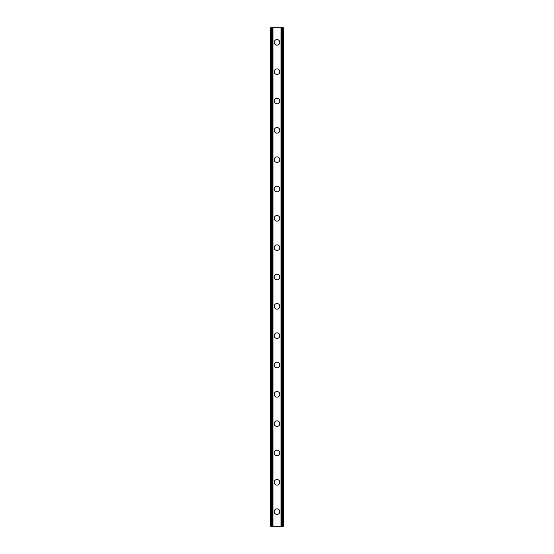 <?xml version="1.0" encoding="UTF-8"?>
<svg xmlns="http://www.w3.org/2000/svg" width="554" height="554" viewBox="0 0 554 554"><rect width="100%" height="100%" fill="white"/><g stroke="black" fill="none" stroke-linecap="round" stroke-linejoin="round"><path stroke-width="0.83" d="M274.209 511.633A2.791 2.791 0 0 1 277 508.842A2.791 2.791 0 0 1 279.791 511.633A2.791 2.791 0 0 1 277 514.431A2.791 2.791 0 0 1 274.209 511.633M274.209 482.305A2.791 2.791 0 0 1 277 479.515A2.791 2.791 0 0 1 279.791 482.305A2.791 2.791 0 0 1 277 485.096A2.791 2.791 0 0 1 274.209 482.305M274.209 452.978A2.791 2.791 0 0 1 277 450.18A2.791 2.791 0 0 1 279.791 452.978A2.791 2.791 0 0 1 277 455.769A2.791 2.791 0 0 1 274.209 452.978M274.209 423.644A2.791 2.791 0 0 1 277 420.853A2.791 2.791 0 0 1 279.791 423.644A2.791 2.791 0 0 1 277 426.441A2.791 2.791 0 0 1 274.209 423.644M274.209 394.316A2.791 2.791 0 0 1 277 391.526A2.791 2.791 0 0 1 279.791 394.316A2.791 2.791 0 0 1 277 397.114A2.791 2.791 0 0 1 274.209 394.316M274.209 364.989A2.791 2.791 0 0 1 277 362.198A2.791 2.791 0 0 1 279.791 364.989A2.791 2.791 0 0 1 277 367.78A2.791 2.791 0 0 1 274.209 364.989M274.209 335.662A2.791 2.791 0 0 1 277 332.864A2.791 2.791 0 0 1 279.791 335.662A2.791 2.791 0 0 1 277 338.452A2.791 2.791 0 0 1 274.209 335.662M274.209 306.327A2.791 2.791 0 0 1 277 303.537A2.791 2.791 0 0 1 279.791 306.327A2.791 2.791 0 0 1 277 309.125A2.791 2.791 0 0 1 274.209 306.327M274.209 277A2.791 2.791 0 0 1 277 274.209A2.791 2.791 0 0 1 279.791 277A2.791 2.791 0 0 1 277 279.791A2.791 2.791 0 0 1 274.209 277M274.209 247.673A2.791 2.791 0 0 1 277 244.875A2.791 2.791 0 0 1 279.791 247.673A2.791 2.791 0 0 1 277 250.463A2.791 2.791 0 0 1 274.209 247.673M274.209 218.338A2.791 2.791 0 0 1 277 215.548A2.791 2.791 0 0 1 279.791 218.338A2.791 2.791 0 0 1 277 221.136A2.791 2.791 0 0 1 274.209 218.338M274.209 189.011A2.791 2.791 0 0 1 277 186.22A2.791 2.791 0 0 1 279.791 189.011A2.791 2.791 0 0 1 277 191.802A2.791 2.791 0 0 1 274.209 189.011M274.209 159.684A2.791 2.791 0 0 1 277 156.886A2.791 2.791 0 0 1 279.791 159.684A2.791 2.791 0 0 1 277 162.474A2.791 2.791 0 0 1 274.209 159.684M274.209 130.356A2.791 2.791 0 0 1 277 127.558A2.791 2.791 0 0 1 279.791 130.356A2.791 2.791 0 0 1 277 133.147A2.791 2.791 0 0 1 274.209 130.356M274.209 101.022A2.791 2.791 0 0 1 277 98.231A2.791 2.791 0 0 1 279.791 101.022A2.791 2.791 0 0 1 277 103.82A2.791 2.791 0 0 1 274.209 101.022M274.209 71.695A2.791 2.791 0 0 1 277 68.904A2.791 2.791 0 0 1 279.791 71.695A2.791 2.791 0 0 1 277 74.485A2.791 2.791 0 0 1 274.209 71.695M274.209 42.367A2.791 2.791 0 0 1 277 39.569A2.791 2.791 0 0 1 279.791 42.367A2.791 2.791 0 0 1 277 45.158A2.791 2.791 0 0 1 274.209 42.367M282.388 27.7L270.712 27.7L270.712 526.3L283.288 526.3L283.288 27.7L282.388 27.7L282.388 526.3M283.288 27.7L283.288 526.3M270.712 526.3L270.712 27.7M271.612 27.7L271.612 526.3M272.679 27.7L272.679 526.3M272.977 27.7L272.977 526.3M281.023 27.7L281.023 526.3M281.321 27.7L281.321 526.3"/></g></svg>
